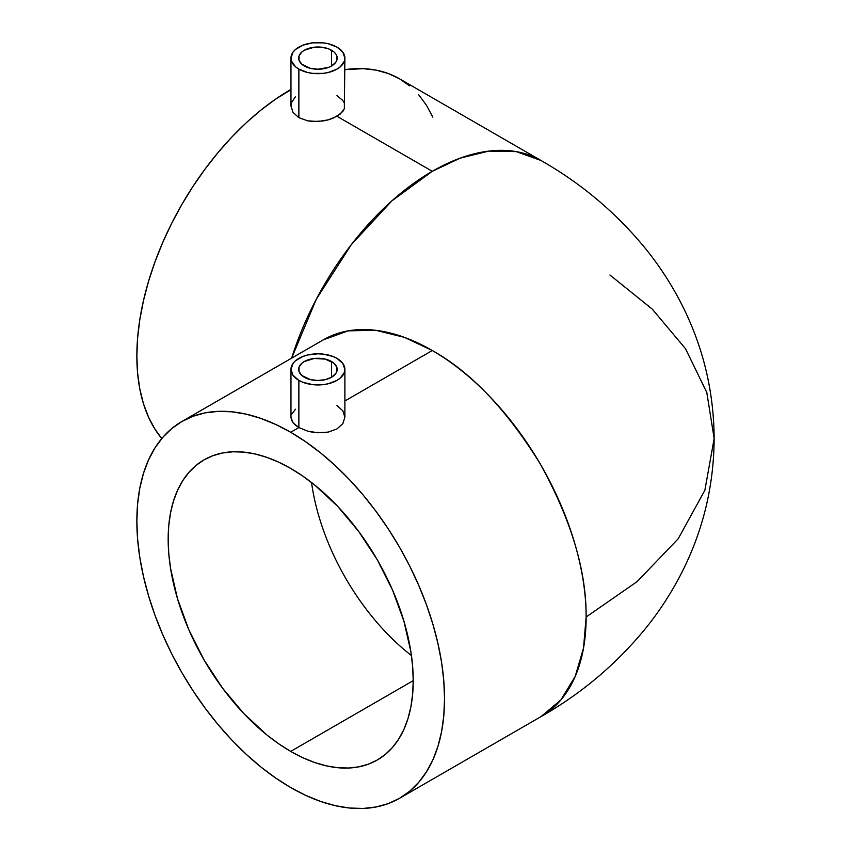 <?xml version="1.0" encoding="UTF-8"?>
<svg xmlns="http://www.w3.org/2000/svg" width="851" height="851" viewBox="0 0 851 851"><rect width="100%" height="100%" fill="white"/><g stroke="black" fill="none" stroke-linecap="round" stroke-linejoin="round"><path stroke-width="1.28" d="M609.912 275.001L652.292 309.147L685.534 348.75L706.809 392.524L714.149 438.552L704.873 490.261L678.194 538.779L637.208 581.541L586.137 616.986L583.52 648.058L575.212 676.407L560.926 699.873L541.076 716.585A217.569 125.618 -120 0 0 586.137 616.986A217.569 125.618 -120 0 0 432.287 350.516L344.878 400.981L432.287 350.516C470.699 371.908 506.653 409.65 540.14 463.742C571.17 519.78 586.499 570.861 586.137 616.986L637.208 581.541L678.194 538.779L704.873 490.261L714.149 438.552C713.861 486.464 702.83 531.609 681.045 574.01C671.216 593.073 659.599 610.954 646.217 627.634C616.932 663.642 581.882 693.299 541.076 716.585L399.481 798.334A217.569 125.618 60 0 1 290.702 787.558A217.569 125.618 60 0 1 148.563 595.828A217.569 125.618 60 0 1 181.912 421.49A217.569 125.618 60 0 1 290.702 432.265A217.569 125.618 60 0 1 432.829 623.985A217.569 125.618 60 0 1 399.481 798.334L409.618 791.27L418.618 782.463L426.372 771.985L432.829 759.954L437.914 746.476L441.584 731.679L443.796 715.712L444.541 698.735L443.796 680.896L441.584 662.365L437.914 643.335L432.829 623.985L426.372 604.497L418.618 585.073L409.618 565.872L399.481 547.097L388.301 528.939L376.174 511.547L363.217 495.112L349.57 479.773L335.358 465.699L320.71 453.009L305.775 441.829L290.702 432.265L298.871 427.553L307.605 431.117L312.668 432.234L323.178 432.755L328.209 432.095L336.975 428.925L342.825 423.67L344.878 417.235L344.878 369.377A26.955 15.563 180 0 1 328.241 383.758A26.955 15.563 180 0 1 298.871 380.386L298.871 427.553L290.702 432.265L275.618 424.415L260.683 418.352L246.035 414.129L231.823 411.799L218.175 411.373L205.229 412.852L193.103 416.245L181.912 421.49L171.774 428.553L162.775 437.361L155.02 447.839L148.563 459.87L143.479 473.347L139.809 488.134L137.596 504.1L136.851 521.089L137.596 538.928L139.809 557.448L143.479 576.478L148.563 595.828L155.02 615.316L162.775 634.75L171.774 653.951L181.912 672.715L193.103 690.884L205.229 708.266L218.175 724.712L231.823 740.04L246.035 754.124L260.683 766.815L275.618 777.995L290.702 787.558L305.775 795.408L320.71 801.472L335.358 805.695L349.57 808.024L363.217 808.45L376.174 806.961L388.301 803.578L399.481 798.334M304.307 377.238A19.254 11.116 180 0 1 298.669 369.377A19.254 11.116 180 0 1 310.562 359.111A19.254 11.116 180 0 1 331.539 361.526L331.539 377.238L335.72 373.632L336.815 371.547L336.815 367.217L333.932 363.207L325.295 359.111L314.168 358.484L304.307 361.526L301.914 363.207L299.041 367.217L299.041 371.547L301.914 375.557L310.562 379.652L317.923 380.493L325.295 379.652L331.539 377.238L331.539 361.526A19.254 11.116 180 0 1 337.177 369.377A19.254 11.116 180 0 1 325.295 379.652A19.254 11.116 180 0 1 304.307 377.238M336.985 405.544L342.847 410.81L344.878 417.235L342.825 423.67L336.975 428.925L328.209 432.095L317.912 432.787L307.605 431.117L298.871 427.553L298.871 380.386L293.021 375.334L290.968 369.377L293.021 363.43L295.51 360.739L302.956 356.441L307.615 355.005L317.923 353.814L323.189 354.122L332.901 356.441L336.985 358.377A26.955 15.563 180 0 1 344.878 369.377L344.368 372.419L340.336 378.025L336.985 380.386L328.241 383.758L323.189 384.641L312.668 384.641L302.956 382.322L298.871 380.386A26.955 15.563 180 0 1 290.968 369.377A26.955 15.563 180 0 1 307.615 355.005A26.955 15.563 180 0 1 336.985 358.377L342.825 363.43L344.878 369.377M304.307 65.974A19.254 11.116 180 0 1 298.669 58.113A19.254 11.116 180 0 1 310.562 47.847A19.254 11.116 180 0 1 331.539 50.252L331.539 65.974L335.72 62.368L336.815 60.283L336.815 55.943L335.72 53.858L333.932 51.932L328.624 48.869L321.678 47.209L314.168 47.209L304.307 50.252L301.914 51.932L299.041 55.943L299.041 60.283L301.914 64.293L310.562 68.378L317.923 69.229L328.624 67.357L331.539 65.974L331.539 50.252A19.254 11.116 180 0 1 337.177 58.113A19.254 11.116 180 0 1 325.295 68.378A19.254 11.116 180 0 1 304.307 65.974M336.985 95.642L342.836 100.492L344.368 103.184L344.368 108.726L344.878 58.113A26.955 15.563 180 0 1 328.241 72.495A26.955 15.563 180 0 1 298.871 69.112L298.871 117.651L307.615 120.821L312.679 121.48L323.178 120.959L328.241 119.853L336.985 116.279L342.836 111.428L344.368 108.726L340.336 113.981L332.89 118.268L328.241 119.853L317.934 121.523L307.615 120.821L298.871 117.651L293.021 112.396L290.968 105.96L291.489 102.663L295.51 96.684M290.968 58.113L290.968 105.96L293.021 112.396L298.871 117.651L298.871 69.112L295.51 66.761L291.489 61.144L290.968 58.113L293.021 52.156L295.51 49.464L302.956 45.177L312.668 42.848L323.189 42.848L328.241 43.731L336.985 47.113A26.955 15.563 180 0 1 344.878 58.113L344.368 61.144L340.336 66.761L336.985 69.112L328.241 72.495L323.189 73.377L312.668 73.377L307.615 72.495L298.871 69.112A26.955 15.563 180 0 1 290.968 58.113A26.955 15.563 180 0 1 307.615 43.731A26.955 15.563 180 0 1 336.985 47.113L342.825 52.156L344.878 58.113M311.54 482.517A173.285 100.046 -120 0 0 411.448 655.557M290.702 751.401A173.285 100.046 60 0 1 177.497 598.7A173.285 100.046 60 0 1 204.059 459.838A173.285 100.046 60 0 1 290.702 468.422L302.711 476.039L314.604 484.942L337.592 506.26L358.771 531.567L377.344 559.884L392.577 590.126L403.906 621.124L410.873 651.696L412.639 666.439L413.224 680.651L290.702 751.401L278.692 743.785L266.788 734.881L243.811 713.553L222.622 688.246L204.059 659.929L188.816 629.697L177.497 598.7L170.519 568.128L168.753 553.373L168.168 539.172L168.753 525.641L170.519 512.919L173.444 501.143L177.497 490.41L182.635 480.826L188.816 472.486L195.975 465.465L204.059 459.838L212.963 455.657L222.622 452.966L232.94 451.785L243.811 452.126L255.13 453.977L266.788 457.338L278.692 462.167L290.702 468.422A173.285 100.046 60 0 1 403.906 621.124A173.285 100.046 60 0 1 377.344 759.986L368.43 764.155L358.771 766.857L348.463 768.038L337.592 767.698L326.263 765.836L314.604 762.485L302.711 757.656L290.702 751.401L413.224 680.651L412.639 694.182L410.873 706.894L407.948 718.68L403.906 729.413L398.757 738.998L392.577 747.338L385.418 754.358L377.344 759.975A173.285 100.046 60 0 1 290.702 751.401M290.968 89.717L290.702 89.557A217.569 125.618 120 0 0 155.456 260.597A217.569 125.618 120 0 0 161.764 438.552L155.02 429.276L148.563 417.245L143.479 403.768L139.809 388.971L137.596 373.004L136.851 356.026L137.596 338.177L139.809 319.657L143.479 300.626L148.563 281.277L155.02 261.789L162.775 242.354L171.774 223.164L181.912 204.389L193.103 186.231L205.229 168.838L218.175 152.403L231.823 137.064L246.035 122.991L260.683 110.3L275.618 99.12L290.968 89.717M432.287 171.306L336.985 116.279L432.287 171.306A217.569 125.618 -60 0 1 541.076 160.531A217.569 125.618 -60 0 1 541.087 160.531L516.27 151.616L488.623 151.116L460.061 158.19L432.287 171.306L391.885 200.868L351.378 244.567L316.295 299.212L291.648 358.133A217.569 125.618 -60 0 1 432.287 171.306M714.149 438.552C713.861 390.652 702.83 345.506 681.045 303.105C671.216 284.043 659.599 266.161 646.217 249.471C616.932 213.463 581.882 183.816 541.076 160.531L399.481 78.781A217.569 125.618 120 0 0 344.878 69.654L363.217 68.665L376.174 70.144L388.301 73.526L399.481 78.781L409.618 85.845M323.508 339.74L348.314 330.837L375.961 330.326L404.523 337.4L432.287 350.516A217.569 125.618 -120 0 0 323.508 339.74L181.912 421.49M291.489 414.458L295.51 409.214M291.489 419.99L290.968 417.224L293.021 422.702L291.489 419.99M295.499 425.234L293.021 422.702L298.871 427.553L295.499 425.234M432.829 117.161L426.372 105.12L418.618 94.652M290.968 417.224L290.968 369.377"/></g></svg>
